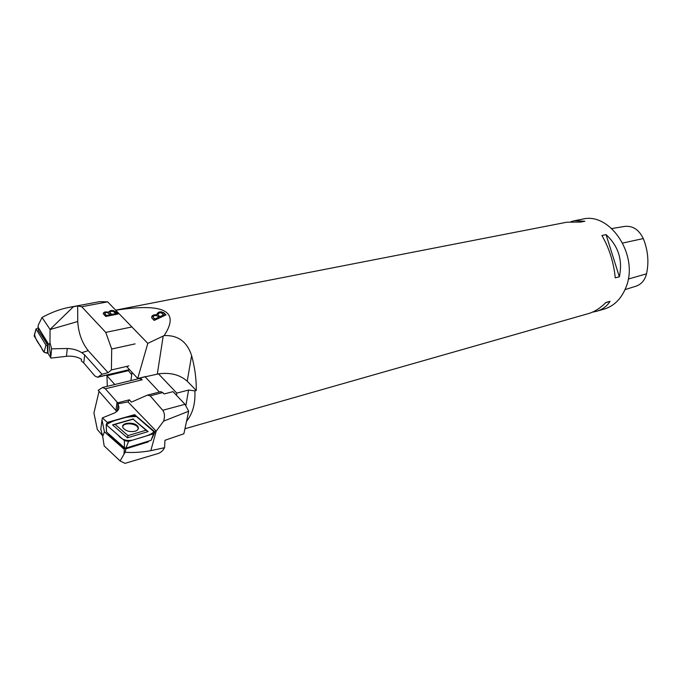 <?xml version="1.0" encoding="UTF-8"?>
<svg xmlns="http://www.w3.org/2000/svg" width="682" height="682" viewBox="0 0 682 682"><rect width="100%" height="100%" fill="white"/><g stroke="black" fill="none" stroke-linecap="round" stroke-linejoin="round"><path stroke-width="1.02" d="M108.515 433.726L108.736 434.605L124.516 448.517L124.295 449.37L104.431 431.842L102.002 419.899L102.394 417.878L107.509 422.61M125.079 452.277L120.109 460.972L125.011 463.351L157.934 453.573C160.62 452.771 162.836 450.811 164.584 447.69L150.799 450.674C141.899 452.277 133.322 452.805 125.079 452.277L126 448.799L124.516 448.517M124.005 453.76L124.295 449.37M147.474 441.45L148.071 441.962L126 448.799M150.799 450.674L156.195 431.169L163.62 421.126C164.993 416.429 164.686 412.815 162.717 410.291L150.176 395.833L147.44 395.108L131.353 402.133L129.384 399.797L127.943 401.894L156.212 431.16M154.499 431.919L156.195 431.169M148.071 441.962L148.906 441.007M154.618 431.646L134.593 414.656L107.517 422.346M102.394 417.878L113.826 413.258C118.6 411.084 119.998 408.194 118.029 404.579L117.577 403.932L127.943 401.894M117.074 402.03L115.923 410.547L98.191 390.36L102.581 387.478L105.352 388.8L117.705 402.815L129.384 399.797M159.383 392.048L145.138 376.805M102.581 387.478L139.324 378.536L142.154 379.797L140.33 377.837M115.923 410.547L116.733 411.596M117.705 402.815L117.577 403.932M160.713 391.775L162.828 392.585L164.115 393.949L173.023 391.656L185.01 404.307L188.692 411.246L163.62 421.126M164.584 447.69L164.959 440.282L183.867 433.778L188.692 411.246M102.002 419.899L100.808 429.208L102.701 436.344L104.158 445.892L120.109 460.972M102.701 436.344L104.431 431.842M99.41 391.749L98.873 392.082L93.928 412.985L97.33 429.507L102.573 435.696M132.044 372.346L130.876 380.59M117.918 405.415L118.813 406.429M134.593 414.656L134.414 415.551M138.173 429.055L137.969 427.767C136.417 423.198 123.519 422.26 122.751 426.693M108.736 434.605L109.316 434.434M154.277 433.42L151.054 440.342L126.025 448.074L124.474 447.784L106.562 432.004L106.545 431.331M106.392 424.86L124.388 440.606L128.514 441.373L153.595 433.743L154.72 432.397L136.195 416.344L132.231 415.585L107.142 422.721L106.187 424.647L106.562 432.004M124.15 421.757L133.101 419.191L146.033 430.214L128.003 435.61L115.062 424.366L124.15 421.757M135.155 431.229C130.032 432.192 126.059 431.152 123.254 428.108C119.205 422.277 135.999 421.161 138.165 427.06C138.813 428.944 137.807 430.333 135.155 431.229M133.297 418.927L112.573 424.877L127.432 437.818L148.147 431.587L133.101 419.191M115.062 424.366L112.573 424.877M127.432 437.818L128.003 435.61M148.147 431.587L146.033 430.214M46.691 341.989L38.013 327.062L49.07 344.99L50.92 358.101L48.064 353.412L47.689 345.416L46.691 341.989M68.447 307.488L99.623 301.657L107.637 301.853L81.721 306.738L77.637 305.996L68.447 307.488C59.794 309.253 50.997 312.569 42.037 317.454L38.303 325.058L38.013 327.062M50.92 358.101L66.469 356.302C72.343 355.748 77.356 356.754 81.516 359.337L81.294 360.88L83.75 362.943L84.67 354.93L81.755 352.662C77.646 350.088 72.829 348.707 67.296 348.493L51.627 348.817L49.991 342.654L50.059 329.423L73.332 306.806M128.847 365.893L111.405 369.959L108.08 372.67L101.985 374.265L97.552 377.265L94.875 375.978L83.75 362.943M141.038 377.666L145.863 376.49M101.985 374.265L84.67 354.93M108.08 372.67L88.217 350.667C81.917 342.654 78.421 332.935 77.748 321.512L50.042 329.542M77.637 305.996L77.748 321.512M49.991 342.654L49.07 344.99M50.962 355.731L51.627 348.817M131.899 326.942L105.736 332.381L81.721 306.738M107.637 301.853L115.752 310.25M105.761 316.457L103.374 313.865C103.332 312.058 105.045 311.503 108.515 312.203C110.254 309.986 112.735 309.901 115.966 311.955L117.986 314.044L105.761 316.457M135.079 343.881L111.703 349.014L111.405 369.959M111.703 349.014L105.736 332.381M106.511 315.442L110.22 314.709L106.46 315.894L104.875 313.575M115.855 313.601L113.263 311.401C111.081 311.077 109.99 311.478 109.99 312.586L111.66 314.428L115.855 313.601L111.609 314.879L109.896 312.399M111.66 314.428L111.609 314.879M117.568 314.129L115.906 312.407C113.417 310.523 110.944 310.421 108.489 312.1M108.515 312.203L108.455 312.654C105.983 312.015 104.235 312.279 103.204 313.456M110.22 314.709C107.424 312.16 105.659 311.81 104.934 313.686M106.46 315.894L104.875 314.138M42.037 317.454L50.059 329.423M38.081 328.008L36.052 329.014L45.924 345.109L47.689 345.416M44.066 352.236L34.253 336.081L34.611 334.657C35.242 337.982 36.862 341.324 39.479 344.691C42.301 347.351 41.619 353.131 48.055 353.174L44.066 352.236L45.924 345.109M38.669 328.963L38.286 330.293L47.084 343.95M147.798 343.378L115.744 310.25C164.115 302.689 180.253 311.137 164.149 335.595L147.798 343.378L137.713 378.476L126.562 366.43M113.459 310.566L112.061 310.907M114.815 384.503L106.963 375.765L107.27 386.336M166.016 314.888L163.893 312.799C160.458 311.043 158.028 311.683 156.604 314.692C152.597 314.743 151.097 315.945 152.095 318.306L154.192 320.412L166.016 314.888M184.941 428.739L588.549 313.567C594.499 311.836 600.305 308.136 605.957 302.467L610.032 301.333C606.997 306.244 602.453 309.568 596.409 311.324L604.013 309.151C613.936 306.124 621.2 298.972 625.82 287.676C639.494 256.253 610.424 211.642 582.445 219.161L574.491 220.712L584.875 221.249L580.723 222.068L566.853 222.204L115.65 310.139M164.149 335.595C177.985 335.041 187.132 341.708 191.608 355.595C194.873 367.547 196.433 379.183 196.28 390.505L194.847 390.88C195.572 403.275 192.793 413.437 186.518 421.374M601.916 235.495L606.051 234.608C618.429 246.074 622.862 260.14 619.35 276.798L615.258 277.855C613.698 262.323 609.248 248.205 601.916 235.495M596.409 311.324L592.36 312.185M570.987 221.659L574.491 220.712M625.019 289.637L636.016 286.159C641.361 284.343 644.865 280.234 646.527 273.832C649.085 262.05 648.011 250.294 643.288 238.572C638.949 229.629 632.734 225.58 624.635 226.407L611.788 228.564M605.71 302.723L610.032 301.333M619.35 276.798L606.051 234.608M127.909 370.096L131.711 374.699M176.425 395.245L176.783 393.113L158.505 373.872C170.21 372.253 179.784 374.691 187.226 381.17L196.28 390.505M137.713 378.476L158.505 373.872M128.063 370.752L106.963 375.765M194.847 390.88L188.564 390.061L176.783 393.113M163.893 314.803L159.835 316.695L158.471 315.357C157.551 313.839 158.463 312.953 161.208 312.706L163.987 315.391L159.938 317.275L159.835 316.695M158.045 314.786L159.938 317.275M158.446 317.352L154.857 319.023L153.68 317.863C151.43 315.22 158.198 314.717 158.446 317.352L158.539 317.931L154.959 319.602L154.857 319.023M156.655 314.982C158.565 312.143 161.012 311.614 163.987 313.379L165.675 315.041M151.575 317.573C152.316 315.817 154.03 315.05 156.698 315.272L156.604 314.692M153.203 317.249L154.959 319.602M154.183 431.595L136.494 416.591C126.204 416.148 112.36 420.385 106.392 424.86L118.131 435.133C121.609 439.626 126.46 441.28 132.692 440.103C140.748 437.477 150.526 435.559 154.183 431.595M142.154 379.797L105.352 388.8M162.717 410.291L185.01 404.307M162.828 392.585L150.176 395.833M124.388 440.606L124.474 447.784M128.514 441.373L126.025 448.074M153.595 433.743L151.054 440.342M66.469 356.302L67.296 348.493M81.755 352.662L88.217 350.667M98.157 376.984L129.495 369.593M115.966 311.955L115.906 312.407M34.253 336.081L36.052 329.014M47.646 353.25L47.28 345.493M38.286 330.293L38.976 329.466M46.274 343.293L46.819 342.645M646.527 273.832L628.224 279.083M643.288 238.572L622.717 243.031M185.913 405.389L188.564 390.061M157.371 373.693L163.194 336.038M187.226 381.17L191.608 355.595M163.987 313.379L163.893 312.799M117.125 411.255L118.037 404.562M161.037 391.63L147.44 395.108M137.969 427.767L138.165 427.06M106.486 431.928L106.187 424.647M129.589 369.704L97.552 377.265M109.99 312.586L109.938 313.047M38.712 329.031L38.252 329.406M36.018 328.946L34.16 335.902M158.582 315.937L158.488 315.374M153.8 318.434L153.706 317.889"/></g></svg>
